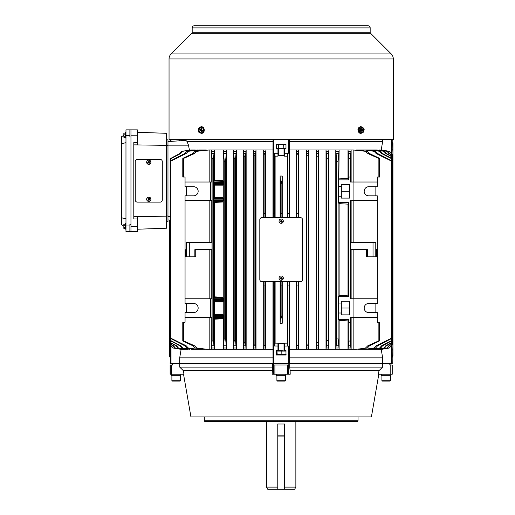 <?xml version="1.0" encoding="UTF-8"?>
<svg xmlns="http://www.w3.org/2000/svg" width="515" height="515" viewBox="0 0 515 515"><rect width="100%" height="100%" fill="white"/><g stroke="black" fill="none" stroke-linecap="round" stroke-linejoin="round"><path stroke-width="0.77" d="M213.86 310.448L213.86 305.607L213.86 310.448M210.693 310.88L210.332 310.88L210.332 305.183L210.693 305.183M280.437 281.686L280.437 285.96L281.885 285.96L281.911 281.686M281.171 315.862L281.885 317.433L282.233 323.266L280.109 323.266L280.463 317.433L281.171 315.862M209.18 182.02L209.18 149.981L211.317 149.981L212.116 158.498L212.824 158.588L213.538 158.028L214.337 149.981L214.337 180.096L223.227 180.598L223.253 181.325L214.304 180.836L213.738 181.969L223.574 181.969L223.253 181.325M213.538 341.278L212.116 340.808L211.317 349.215L214.272 349.318L213.538 341.278L213.538 158.028M214.337 149.981L223.291 149.981L224.218 161.131L224.926 161.292L225.641 160.757L226.555 149.981L226.555 349.318L236.269 349.318L235.606 340.943L234.898 340.415L234.183 340.621L233.469 349.318M225.641 338.548L224.926 338.007L224.218 338.175L223.291 349.318L226.497 349.318L225.641 338.548L225.641 160.757M226.555 149.981L233.469 149.981L234.183 158.678L234.898 158.884L235.606 158.363L236.327 149.981L236.327 349.318L246.093 349.318L245.578 342.926L244.863 342.423L244.149 342.668L243.601 349.318M236.327 149.981L243.601 149.981L244.149 156.631L244.863 156.882L245.578 156.373L246.093 149.981L253.689 149.981L254.12 155.028L254.828 155.318L255.543 154.841L256 149.981L256 349.318L265.849 349.318L265.508 345.52L264.8 345.069L264.086 345.398L263.732 349.318M255.543 344.464L254.828 343.981L254.12 344.271L253.689 349.318L255.949 349.318L255.543 344.464L255.543 154.841M264.06 281.686L264.06 285.96L265.534 285.96L265.534 281.686M351.127 182.02L351.127 149.981L350.226 158.498L349.518 158.588L348.803 158.028L348.011 149.981L348.011 178.396L348.752 179.883L348.752 177.031L350.284 177.031L350.284 182.02L353.078 182.02L353.078 200.528L350.284 200.528L350.284 298.771L353.078 298.771L353.078 317.285L350.284 317.285L350.226 340.808L351.024 349.215L348.011 349.318L348.011 320.903L348.752 319.422L348.752 322.268L350.226 322.268M339.057 349.318L335.844 349.318L336.701 338.548L337.415 338.007L338.123 338.175L339.115 349.318L339.115 320.407L338.625 319.422L338.625 296.64L339.115 295.649L339.115 203.65L338.625 202.665L339.115 149.981L338.123 161.131L337.415 161.292L336.701 160.757L335.786 149.981L335.786 349.318L289.353 349.318L289.308 357.867L382.651 357.867L382.651 363.558L392.23 363.558L392.127 350.316M335.786 149.981L328.873 149.981L328.158 158.678L327.45 158.884L326.735 158.363L326.014 149.981L326.014 349.318M326.072 349.318L326.735 340.943L327.45 340.415L328.158 340.621L328.873 349.318M326.014 149.981L318.74 149.981L318.193 156.631L317.478 156.882L316.77 156.373L316.249 149.981L308.652 149.981L308.228 155.028L307.513 155.318L306.798 154.841L306.341 149.981L306.341 349.318M306.393 349.318L306.798 344.464L307.513 343.981L308.228 344.271L308.652 349.318M306.341 149.981L298.61 149.981L298.256 153.901L297.548 154.236L296.833 153.785L296.447 149.981L296.447 217.613M296.807 217.613L296.807 213.345L298.282 213.345L298.282 217.613M316.249 349.318L316.77 342.926L317.478 342.423L318.193 342.668L318.74 349.318M273.323 281.686L273.323 285.96L274.785 285.96L274.785 281.686M287.235 281.686L287.235 343.138L287.582 345.803L288.291 346.048L284.377 346.035L284.377 350.316L285.98 350.316L285.98 355.015L276.368 355.015L276.368 350.316L277.965 350.316L277.965 343.17L275.113 343.138L274.765 345.803L274.051 346.048M289.018 281.686L289.018 285.96L287.563 285.96L287.563 281.686M288.284 345.983L288.336 363.558L289.308 363.558L289.308 357.867M265.849 349.318L272.989 349.318L273.04 363.558L288.336 363.558M348.076 349.318L348.803 341.278L350.226 340.808M288.291 153.258L284.377 153.27L284.377 148.983L285.98 148.983L285.98 144.284L276.368 144.284L278.705 144.284L278.499 144.644L276.368 144.644M287.563 217.613L287.563 213.345L289.018 213.345L289.018 217.613M280.109 176.04L282.233 176.04L281.885 181.872L281.171 183.437L280.463 181.872L280.109 176.04L280.109 217.613M281.911 217.613L281.911 213.345L280.463 213.345L280.437 217.613M256 149.981L263.732 149.981L264.086 153.901L264.8 154.236L265.508 153.785L265.901 149.981L265.901 217.613M265.534 217.613L265.534 213.345L264.06 213.345L264.06 217.613M298.282 281.686L298.282 285.96L296.807 285.96L296.807 281.686M296.492 349.318L296.833 345.52L297.548 345.069L298.256 345.398L298.61 349.318M277.965 153.27L277.965 156.129L275.113 156.167L274.765 153.502L273.922 153.258L277.965 153.27L277.965 148.983L276.368 148.983L276.368 144.284M274.785 217.613L274.785 213.345L273.343 213.345L273.323 217.613M287.235 343.138L284.377 343.17L284.377 346.035M284.377 153.27L284.377 156.129L287.235 156.167L287.235 217.613M275.113 156.167L275.113 217.613M275.113 281.686L275.113 343.138M282.233 281.686L282.233 323.266M280.109 281.686L280.109 323.266M282.233 176.04L282.233 217.613M281.885 285.96L281.885 317.433M280.463 213.345L280.463 181.872M287.235 156.167L287.582 153.502L288.284 153.316M375.969 249.653L376.568 249.653L375.969 249.653L375.969 242.533L350.309 242.533L350.309 249.653L367.485 249.653L367.485 256.773L376.568 256.773L376.568 249.653M353.161 200.528L353.161 242.533M353.161 249.653L353.161 298.771M353.078 182.02L377.283 182.02L377.283 186.72L368.74 186.72A4.558 4.558 0 0 0 364.182 191.271A4.558 4.558 0 0 0 368.74 195.829L377.283 195.829L377.283 303.47L368.74 303.47A4.558 4.558 0 0 0 364.182 308.028A4.558 4.558 0 0 0 368.74 312.586L377.283 312.586L377.283 322.268L379.561 322.268L379.561 340.718M367.485 256.773L366.603 256.773L366.603 249.653M185.059 200.528L185.059 195.829L193.601 195.829A4.558 4.558 0 0 0 198.159 191.271A4.558 4.558 0 0 0 193.601 186.72L185.059 186.72L185.059 182.02L212.038 182.02L212.038 200.528L185.059 200.528L185.059 298.771L210.693 298.771L210.693 317.285L185.059 317.285L185.059 312.586L193.601 312.586A4.558 4.558 0 0 0 198.159 308.028A4.558 4.558 0 0 0 193.601 303.47L185.059 303.47L185.059 298.771M209.18 200.528L209.18 242.533M209.18 249.653L209.18 298.771M194.857 256.773L189.314 256.773L189.314 242.533L212.032 242.533L212.032 249.653L194.857 249.653L194.857 256.773L195.739 256.773L195.739 249.653M189.314 256.773L185.773 256.773L185.773 249.653L186.372 249.653L185.773 249.653M338.625 303.045L341.329 303.045L341.329 301.191L349.518 301.191L349.518 314.865L341.329 314.865L341.329 313.011L338.625 313.011M338.625 319.422L348.752 319.422M338.625 179.883L348.752 179.883M338.625 186.288L341.329 186.288L341.329 184.441L349.518 184.441L349.518 198.108L341.329 198.108L341.329 196.254L338.625 196.254M338.625 202.665L348.752 202.665L348.752 296.64L338.625 296.64M341.329 303.045L341.329 313.011M341.329 186.288L341.329 196.254M348.752 202.665L348.011 204.146L348.011 295.153L348.752 296.64M339.115 320.407L348.011 320.903M339.115 349.318L348.011 349.318M348.011 295.153L339.115 295.649M339.115 203.65L348.011 204.146M348.011 178.396L339.115 178.892M339.115 149.981L348.011 149.981M351.127 317.285L351.127 349.318L356.077 349.318L367.343 347.998L369.513 345.758L378.873 341.278C379.755 340.718 379.755 340.563 378.873 340.808L367.845 345.758L365.502 347.998M353.161 317.285L353.161 349.318M377.283 200.528L353.078 200.528M351.127 149.981L353.161 149.981L353.161 182.02M223.227 318.708L214.337 319.203L213.712 316.622L213.738 314.865L223.574 314.865L223.291 349.318M214.337 319.203L214.337 349.318L223.227 349.318M223.259 301.191L223.227 301.906L214.337 301.906L214.337 314.15L223.227 314.15L223.259 314.865M223.227 301.906L223.227 314.15M223.227 201.951L214.337 202.447L214.304 201.713L223.253 201.217L223.227 297.348L223.574 301.191L213.738 301.191L213.712 300.483L214.337 296.852L223.227 297.348M223.227 149.981L223.227 180.598M223.574 181.969L223.6 182.683L213.712 182.683L213.712 183.726L223.6 183.726L223.6 182.683M223.6 183.726L223.574 184.441L213.738 184.441L213.712 183.726M223.259 184.441L223.259 198.108M213.712 198.822L213.738 198.108L223.574 198.108L223.6 198.822L213.712 198.822L213.712 199.865L223.6 199.865L223.6 198.822M223.6 199.865L223.574 200.573L213.738 200.573L214.304 201.713M223.253 201.217L223.574 200.573M214.337 202.447L214.337 296.852M213.738 200.573L213.712 199.865M214.304 198.108L214.337 197.393L223.227 197.393M223.227 185.149L214.337 185.149L214.337 197.393M214.337 185.149L214.304 184.441M213.712 182.683L213.738 181.969M214.304 180.836L214.337 180.096M214.304 314.865L214.337 314.15M214.337 301.906L214.304 301.191M211.214 200.528L211.214 242.533M211.214 249.653L211.214 298.771M211.214 317.285L211.317 349.215M209.18 317.285L209.18 349.318L211.214 349.318M210.693 317.285L212.038 317.285L212.038 298.771L210.693 298.771M211.214 149.981L211.214 182.02M185.059 317.285L185.059 322.268L182.786 322.268L182.786 340.718M204.436 349.318L194.998 347.998L192.829 345.758L183.469 341.278C182.587 340.718 182.587 340.563 183.469 340.808L194.496 345.758L196.839 347.998L206.264 349.215L195.294 349.318L186.707 347.998L184.711 345.758L170.8 338.548C169.918 337.982 169.918 337.859 170.8 338.175L186.147 345.758L188.265 347.998L197.425 349.318M379.561 158.588L379.561 177.031L377.283 177.031L377.283 182.02M356.077 349.318L367.343 347.998M353.161 149.981L365.502 151.301L367.845 153.541L378.873 158.498C379.755 158.742 379.755 158.581 378.873 158.028L369.513 153.541L367.343 151.301L357.906 149.981L364.923 149.981L374.083 151.301L376.195 153.541L391.548 161.131C392.424 161.446 392.424 161.317 391.548 160.757L377.63 153.541L375.635 151.301L367.047 149.981L371.109 149.981L379.652 151.301L381.641 153.541L391.548 158.678C392.424 159.032 392.424 158.923 391.548 158.363L382.594 153.541L380.688 151.301L372.538 149.981L375.789 149.981L383.913 151.301L385.812 153.541L391.548 156.631C392.417 157.024 392.417 156.933 391.548 156.373L386.43 153.541L384.589 151.301L376.742 149.981L387.029 151.301L388.864 153.541L391.548 155.028C392.417 155.453 392.417 155.388 391.548 154.841L389.256 153.541L387.454 151.301L379.806 149.981L389.108 151.301L391.548 153.901C392.417 154.358 392.417 154.32 391.548 153.785L389.353 151.301L381.473 149.981M182.786 158.588L182.786 177.031L185.059 177.031L185.059 182.02M209.18 149.981L196.839 151.301L194.496 153.541L183.469 158.498C182.587 158.742 182.587 158.581 183.469 158.028L192.829 153.541L194.998 151.301L204.436 149.981L199.202 149.981L199.202 150.708M377.283 317.285L353.078 317.285M353.078 298.771L377.283 298.771M375.86 186.72L375.86 195.829M375.86 303.47L375.86 312.586M363.139 348.597L363.139 349.318L381.815 349.318L389.353 347.998L391.548 345.52C392.417 344.986 392.417 344.947 391.548 345.398L389.108 347.998L381.473 349.318M367.047 349.318L375.635 347.998L377.63 345.758L391.548 338.548C392.424 337.982 392.424 337.859 391.548 338.175L376.195 345.758L374.083 347.998L364.923 349.318M363.139 149.981L363.139 150.708M357.906 349.318L363.139 349.318M186.488 312.586L186.488 303.47M186.488 195.829L186.488 186.72M199.202 149.981L188.265 151.301L186.147 153.541L170.8 161.131C169.918 161.446 169.918 161.317 170.8 160.757L184.711 153.541L186.707 151.301L197.425 149.981M199.202 348.597L199.202 349.318M351.127 200.528L351.127 242.533M351.127 249.653L351.127 298.771M209.18 349.318L206.264 349.318M378.873 177.031L378.873 158.498C379.755 158.742 379.755 158.581 378.873 158.028M378.873 341.278C379.755 340.718 379.755 340.563 378.873 340.808L378.873 322.268M183.469 177.031L183.469 158.498C182.587 158.742 182.587 158.581 183.469 158.028M183.469 341.278C182.587 340.718 182.587 340.563 183.469 340.808L183.469 322.268M171.025 139.655L171.025 141.387L179.69 140.782L179.69 139.655M392.005 345.243L392.185 350.316M391.999 345.9L391.999 363.558M391.999 153.406L392.185 148.983M381.222 349.318L382.651 357.867M289.018 285.96L289.005 363.558L382.619 363.558L382.619 367.118L289.713 367.118L289.713 363.558L389.823 363.558L389.823 364.981L392.23 364.981L392.23 374.238L390.795 374.238L390.795 364.981M277.965 346.035L274.051 345.983M246.093 349.318L253.689 349.318M192.88 348.951L192.88 349.318L195.294 349.318M188.11 349.048L181.653 347.998L179.748 345.758L170.8 340.943C169.924 340.376 169.924 340.273 170.8 340.621L180.701 345.758L182.69 347.998L189.803 349.318M184.64 349.157L177.752 347.998L175.911 345.758L170.8 342.926C169.924 342.366 169.924 342.282 170.8 342.668L176.536 345.758L178.435 347.998L185.6 349.318M182.323 349.286L174.888 347.998L173.091 345.758L170.8 344.464C169.924 343.911 169.924 343.853 170.8 344.271L173.478 345.758L175.319 347.998L182.542 349.318M170.343 363.558L170.343 345.243L170.111 363.558L179.69 363.558L179.69 357.867L181.126 349.318M179.69 357.867L273.04 357.867M179.722 363.558L272.628 363.558L172.519 363.558L172.519 364.981L171.547 364.981L171.547 374.238L183.958 374.238L183.334 370.678L179.722 367.118L179.722 363.558M392.127 148.983L392.23 139.655M392.005 153.316L391.999 139.655M289.308 139.655L289.308 141.438L382.651 141.438L382.651 139.655M381.222 149.981L382.651 141.438M289.308 141.438L289.353 149.981L296.447 149.981M316.197 149.981L316.197 349.318M318.798 149.981L318.798 349.318M296.447 281.686L296.447 349.318M298.661 149.981L298.661 217.613M298.661 281.686L298.661 349.318M308.71 149.981L308.71 349.318M289.353 149.981L289.353 217.613M289.353 281.686L289.353 349.318M328.93 149.981L328.93 349.318M351.024 349.318L350.606 349.318M318.74 149.981L316.249 149.981M298.61 149.981L296.492 149.981M308.652 149.981L306.393 149.981M328.873 149.981L326.072 149.981M339.057 149.981L335.844 149.981M351.024 149.981L348.076 149.981M376.742 349.318L384.589 347.998L386.43 345.758L391.548 342.926C392.417 342.366 392.417 342.282 391.548 342.668L385.812 345.758L383.913 347.998L375.789 349.318M379.806 349.318L387.454 347.998L389.256 345.758L391.548 344.464C392.417 343.911 392.417 343.853 391.548 344.271L391.548 342.926C392.417 342.366 392.417 342.282 391.548 342.668L391.548 340.943C392.424 340.376 392.424 340.273 391.548 340.621L381.641 345.758L379.652 347.998L371.109 349.318M372.538 349.318L380.688 347.998L382.594 345.758L391.548 340.943C392.424 340.376 392.424 340.273 391.548 340.621L391.548 338.548C392.424 337.982 392.424 337.859 391.548 338.175L391.548 161.131C392.424 161.446 392.424 161.317 391.548 160.757L391.548 158.678C392.424 159.032 392.424 158.923 391.548 158.363L391.548 156.631C392.417 157.024 392.417 156.933 391.548 156.373L391.548 155.028C392.417 155.453 392.417 155.388 391.548 154.841L391.548 153.901C392.417 154.358 392.417 154.32 391.548 153.785M391.548 345.52C392.417 344.986 392.417 344.947 391.548 345.398L391.548 344.464C392.417 343.911 392.417 343.853 391.548 344.271L388.864 345.758L387.029 347.998L379.195 349.318M369.467 149.981L369.467 150.348M369.467 348.951L369.467 349.318M375.789 149.981L376.742 149.981M379.195 149.981L379.806 149.981M371.109 149.981L372.538 149.981M364.923 149.981L367.047 149.981M356.077 149.981L357.906 149.981M243.55 149.981L243.55 349.318M246.144 149.981L246.144 349.318M263.686 149.981L263.686 217.613M263.686 281.686L263.686 349.318M265.901 281.686L265.901 349.318M253.638 149.981L253.638 349.318M273.343 213.345L273.343 139.655M265.901 149.981L272.989 149.981L273.04 139.655M272.989 149.981L272.989 217.613M272.989 281.686L272.989 349.318M273.323 285.96L273.343 363.558L272.628 363.558L272.628 367.118L179.722 367.118M233.411 149.981L233.411 349.318M211.742 349.318L211.317 349.318M243.601 149.981L246.093 149.981M263.732 149.981L265.849 149.981M253.689 149.981L255.949 149.981M233.469 149.981L236.269 149.981M223.291 149.981L226.497 149.981M211.317 149.981L214.272 149.981M171.025 141.387L170.343 141.438L170.343 139.655M170.8 345.52C169.924 344.986 169.924 344.947 170.8 345.398L173.233 347.998L180.868 349.318L172.995 347.998L170.8 345.52C169.924 344.986 169.924 344.947 170.8 345.398L170.8 344.464C169.924 343.911 169.924 343.853 170.8 344.271L170.8 342.926C169.924 342.366 169.924 342.282 170.8 342.668L170.8 340.943C169.924 340.376 169.924 340.273 170.8 340.621L170.8 338.548C169.918 337.982 169.918 337.859 170.8 338.175L170.8 161.131C169.918 161.446 169.918 161.317 170.8 160.757L170.8 158.678C169.924 159.032 169.924 158.923 170.8 158.363L179.748 153.541L181.653 151.301L191.232 149.981L182.69 151.301L180.701 153.541L170.8 158.678C169.924 159.032 169.924 158.923 170.8 158.363M188.11 349.318L186.552 349.318M182.323 349.318L180.868 349.318M184.64 349.318L183.147 349.318M192.88 349.318L191.232 349.318M191.232 149.981L192.88 149.981L192.88 150.348M206.264 149.981L204.436 149.981M189.391 150.045L189.803 149.981M192.88 149.981L195.294 149.981M189.391 149.981L188.484 145.159L187.035 141.438L185.793 140.357L167.974 141.599L170.111 141.451L170.111 139.655M187.035 141.438L273.04 141.438M194.496 153.541L192.829 153.541M186.147 153.541L184.711 153.541M180.701 153.541L179.748 153.541M194.496 345.758L192.829 345.758M186.147 345.758L184.711 345.758M180.701 345.758L179.748 345.758M173.478 345.758L173.091 345.758M176.536 345.758L175.911 345.758M211.742 149.981L211.317 150.09M211.729 153.541L213.867 153.541M223.684 153.541L226.124 153.541M233.836 153.541L235.922 153.541M254.024 153.541L255.62 153.541M264.066 153.541L265.521 153.541M243.949 153.541L245.752 153.541M211.729 345.758L213.867 345.758M223.684 345.758L226.124 345.758M233.836 345.758L235.922 345.758M254.024 345.758L255.62 345.758M264.066 345.758L265.521 345.758M243.949 345.758L245.752 345.758M367.845 153.541L369.513 153.541M376.195 153.541L377.63 153.541M381.641 153.541L382.594 153.541M388.864 153.541L389.256 153.541M385.812 153.541L386.43 153.541M367.845 345.758L369.513 345.758M376.195 345.758L377.63 345.758M381.641 345.758L382.594 345.758M388.864 345.758L389.256 345.758M385.812 345.758L386.43 345.758M350.606 149.981L351.024 150.09M350.612 153.541L348.481 153.541M338.664 153.541L336.218 153.541M328.506 153.541L326.42 153.541M308.318 153.541L306.721 153.541M298.282 153.541L296.82 153.541M318.392 153.541L316.59 153.541M350.612 345.758L348.481 345.758M338.664 345.758L336.218 345.758M328.506 345.758L326.42 345.758M308.318 345.758L306.721 345.758M298.282 345.758L296.82 345.758M318.392 345.758L316.59 345.758M278.325 148.983L277.965 148.983M284.377 148.983L284.016 148.983M278.325 350.316L277.965 350.316M284.377 350.316L284.016 350.316M170.111 343.981L170.111 220.066L167.974 219.911M210.693 182.02L210.693 200.528M223.253 298.082L214.304 297.593M214.304 318.47L223.253 317.974M341.329 191.271L349.518 191.271M341.329 308.028L349.518 308.028M189.314 242.533L186.372 242.533L186.372 249.653M170.111 355.73L169.396 355.73L169.396 220.014M169.396 323.684L170.182 322.268M169.396 355.73A2.137 2.137 0 0 0 170.111 357.32A2.137 2.137 0 0 1 169.396 355.73M392.23 143.576L392.945 143.576L392.945 355.73L392.23 355.73M392.16 322.268L392.945 323.684M392.945 175.615L392.16 177.031M392.23 357.32A2.137 2.137 0 0 0 392.945 355.73A2.137 2.137 0 0 1 392.23 357.32M392.945 143.576A2.137 2.137 0 0 0 392.23 141.979A2.137 2.137 0 0 1 392.945 143.576M137.363 132.291L166.551 133.308L166.551 216.165L133.803 216.641L137.363 216.641L137.363 231.66L130.958 231.66L130.958 129.857L137.363 129.857L129.889 129.857L129.889 136.977L130.958 136.977L130.958 224.54L129.889 224.54L129.889 231.66L125.969 231.66L125.969 129.857L129.889 129.857M166.551 216.165L166.551 228.209L137.363 229.227M137.363 218.946L133.803 218.946L133.803 142.565L137.363 142.565L137.363 144.876L133.803 144.876L166.551 145.352M137.363 129.857L137.363 142.565M166.551 139.822L167.974 139.822L167.974 221.695L166.551 221.695M123.838 135.361L121.701 136.591L121.701 143.691L125.969 142.668M121.701 143.691L121.701 217.826L125.969 218.843M121.701 217.826L121.701 224.92L123.838 226.156M129.889 231.66L130.958 231.66M125.261 137.248L123.838 137.248L123.838 133.14L125.261 133.14L125.261 132.703A0.354 0.354 0 0 1 125.615 132.349A0.354 0.354 0 0 1 125.969 132.703A0.354 0.354 0 0 0 125.615 132.349A0.354 0.354 0 0 0 125.261 132.703L125.261 137.685A0.354 0.354 0 0 0 125.615 138.039A0.354 0.354 0 0 0 125.969 137.685M123.838 136.224L125.261 136.224M123.838 134.164L125.261 134.164M125.969 228.815A0.354 0.354 0 0 1 125.615 229.169A0.354 0.354 0 0 1 125.261 228.815L125.261 228.377L123.838 228.377L123.838 227.347L125.261 227.347M125.969 223.832A0.354 0.354 0 0 0 125.615 223.471A0.354 0.354 0 0 0 125.261 223.832L125.261 228.815M123.838 227.347L123.838 225.293L125.261 225.293M123.838 225.293L123.838 224.263L125.261 224.263M295.861 421.437L295.861 487.113L294.632 489.25L284.563 489.25L284.563 436.926L277.778 436.926L277.778 424.012L284.563 424.012L284.563 436.926M295.861 487.113L284.563 487.113M284.563 489.25L267.71 489.25L266.48 487.113L266.48 421.437M277.778 487.113L266.48 487.113M172.248 364.981L172.248 363.558M357.616 421.437L204.732 421.437L204.32 420.729L358.022 420.729L357.616 421.437M204.32 416.918L204.32 420.729M358.022 416.918L358.022 420.729M378.802 374.238L371.405 416.918L190.936 416.918L183.54 374.238M382.619 367.118L379.008 370.678L378.383 374.238L390.795 374.238M379.008 370.678L290.125 370.678L289.713 367.118M273.452 363.558L273.452 364.981L288.78 364.981L288.78 374.238L290.196 374.238L290.125 370.678M272.628 367.118L272.145 374.238L273.562 374.238L273.562 364.981M272.216 370.678L183.334 370.678M171.547 374.238L170.111 374.238L170.111 364.981L171.547 364.981M274.894 364.981L274.894 374.238L287.447 374.238L287.447 364.981M288.78 364.981L288.896 363.558M274.894 374.238L273.562 374.238M288.78 374.238L287.447 374.238M358.62 127.887L357.899 129.69L358.157 130.868M204.185 130.868L203.721 127.887M169.042 58.955L169.042 139.655L393.299 139.655L393.299 58.955L169.042 58.955A7.12 7.12 0 0 1 171.128 53.921L191.767 33.288A1.423 1.423 0 0 0 192.179 32.278L192.179 27.887A2.137 2.137 0 0 1 194.316 25.75L368.025 25.75A2.137 2.137 0 0 1 370.163 27.887L370.163 32.278L192.179 32.278M370.163 32.278A1.423 1.423 0 0 0 370.581 33.288L391.213 53.921A7.12 7.12 0 0 1 393.299 58.955M365.766 25.75L196.576 25.75L365.766 25.75M381.551 374.238L381.551 375.731L390.808 375.731L390.808 374.238M276.542 374.238L276.542 375.731L285.799 375.731L285.799 374.238M171.534 374.238L171.534 375.731L180.791 375.731L180.791 374.238M180.437 380.714L180.076 381.074L172.248 381.074L171.888 380.714L180.437 380.714L180.437 375.731M285.98 351.101L276.928 351.101L277.257 350.747L276.613 350.747L278.325 350.747L278.325 343.698L284.016 343.698L284.016 350.747M285.445 380.714L285.085 381.074L277.257 381.074L276.903 380.714L285.445 380.714L285.445 375.731M390.454 380.714L390.093 381.074L382.265 381.074L381.911 380.714L390.454 380.714L390.454 375.731M284.016 148.558L284.016 155.607L278.325 155.607L278.325 148.558M276.368 148.204L283.842 148.204L283.636 144.284L285.98 144.284M285.98 148.558L278.705 148.558L278.499 148.204L278.499 144.644L285.98 144.644M278.705 148.558L276.368 148.558M285.98 148.204L283.636 148.558M276.368 351.101L276.928 351.101L277.257 355.015M277.257 350.747L281.814 350.747L281.866 354.661L285.98 354.661M281.814 350.747L286.108 351.101M276.233 354.661L276.613 355.015M285.728 355.015L286.108 354.661M281.814 355.015L281.866 354.661L276.368 354.661M276.613 350.747L276.233 351.101M201.191 128.538A2.137 1.513 -90 0 0 200.123 127.913A2.137 1.513 -90 0 0 198.726 129.233A2.137 1.513 -90 0 0 199.054 131.557A2.137 1.513 -90 0 0 200.123 132.181A2.137 1.513 -90 0 0 201.52 130.862A2.137 1.513 -90 0 0 201.191 128.538M200.251 127.92A2.137 1.513 -90 0 0 198.957 129.31A2.137 1.513 -90 0 0 199.305 131.557A2.137 1.513 -90 0 0 200.251 132.175M202.82 128.01L199.595 127.269L198.159 129.304L198.687 132.085L200.65 132.825L201.906 132.825L203.348 130.791L202.82 128.01L199.595 127.269M200.65 132.825L202.086 130.791L203.348 130.791M202.086 130.791L201.565 128.01M199.608 130.977L200.374 130.346L201.037 131.132L200.657 130.301L201.037 128.962L200.374 129.748L199.608 129.117L200.09 129.793L199.826 130.977M363.287 131.557A2.137 1.513 90 0 0 363.616 129.233A2.137 1.513 90 0 0 362.219 127.913A2.137 1.513 90 0 0 361.15 128.538A2.137 1.513 90 0 0 360.828 130.862A2.137 1.513 90 0 0 362.219 132.181A2.137 1.513 90 0 0 363.287 131.557M362.097 132.175A2.137 1.513 90 0 0 363.036 131.557A2.137 1.513 90 0 0 363.39 129.31A2.137 1.513 90 0 0 362.097 127.92M359.522 128.01L359 130.791L360.436 132.825L361.697 132.825L363.661 132.085L364.189 129.304L362.747 127.269L359.522 128.01L362.747 127.269M360.783 128.01L360.255 130.791L359 130.791M360.255 130.791L361.697 132.825M361.311 128.962L361.685 130.301L361.202 130.977L361.968 130.346L362.631 131.132L362.251 129.793L362.734 129.117L361.968 129.748L361.311 128.962M277.778 489.25L277.778 436.926M302.53 279.555A2.137 2.137 0 0 1 300.393 281.686L261.948 281.686A2.137 2.137 0 0 1 259.811 279.555L259.811 219.751A2.137 2.137 0 0 1 261.948 217.613L300.393 217.613A2.137 2.137 0 0 1 302.53 219.751L302.53 279.555M162.283 199.981A2.137 2.137 -90 0 1 160.152 202.118L137.383 202.118A2.137 2.137 -90 0 1 135.252 199.981L135.252 161.536A2.137 2.137 -90 0 1 137.383 159.399L160.152 159.399A2.137 2.137 -90 0 1 162.283 161.536L162.283 199.981M137.383 159.399L137.357 159.399A2.137 2.137 -90 0 0 135.226 161.536L135.226 199.981A2.137 2.137 -90 0 0 137.357 202.118L137.383 202.118M149.762 161.678L149.91 162.083L149.112 162.373L149.402 163.178L149.002 163.326L148.713 162.521L147.908 162.817L147.76 162.412L148.565 162.122L148.269 161.317L148.668 161.169L148.97 161.974L149.762 161.678M149.749 161.684L149.91 162.083L149.112 162.373M149.093 162.373L149.402 163.178M149.382 163.178L148.996 163.319M147.902 162.811L148.713 162.521M148.655 161.176L148.97 161.974M149.318 198.294L149.55 200.09L148.88 199.569L148.185 200.116L148.539 199.305L147.857 198.784L149.653 198.552L149.118 199.228L149.814 199.749L149.537 200.078M148.854 199.569L148.339 200.238M148.114 198.455L148.803 198.97M282.239 220.961L282.239 221.386L281.383 221.386L281.383 222.242L280.102 220.961L280.958 220.961L280.958 220.105L281.383 220.105L281.383 220.961L282.181 220.961M283.308 221.173A2.137 2.137 0 0 0 281.171 219.036A2.137 2.137 0 0 0 279.033 221.173A2.137 2.137 0 0 0 281.171 223.31A2.137 2.137 0 0 0 283.308 221.173M282.239 277.913L282.239 278.345L281.383 278.345L281.383 279.194L280.102 277.913L280.958 277.913L280.958 277.057L281.383 277.057L281.383 277.913L282.181 277.913M283.308 278.126A2.137 2.137 0 0 0 281.171 275.995A2.137 2.137 0 0 0 279.033 278.126A2.137 2.137 0 0 0 281.171 280.263A2.137 2.137 0 0 0 283.308 278.126M235.606 158.363L235.606 340.943M265.508 285.96L265.508 345.52M245.578 156.373L245.578 342.926M350.226 158.498L350.226 177.031M338.123 161.131L338.123 338.175M328.158 158.678L328.158 340.621M308.228 155.028L308.228 344.271M298.256 153.901L298.256 213.345M318.193 156.631L318.193 342.668M274.765 285.96L274.765 345.803M289.005 139.655L289.005 213.345M288.336 153.258L288.336 139.655M281.885 181.872L281.885 213.345M265.508 153.785L265.508 213.345M298.256 285.96L298.256 345.398M274.765 153.502L274.765 213.345M280.463 285.96L280.463 317.433M274.006 153.258L274.006 139.655M296.833 285.96L296.833 345.52M264.086 153.901L264.086 213.345M287.582 153.502L287.582 213.345M348.803 322.268L348.803 341.278M348.803 158.028L348.803 177.031M224.218 161.131L224.218 338.175M212.116 158.498L212.116 340.808M391.316 139.655L391.316 153.65M391.316 345.649L391.316 363.558M274.006 346.048L274.006 363.558M287.582 285.96L287.582 345.803M316.77 156.373L316.77 342.926M296.833 153.785L296.833 213.345M306.798 154.841L306.798 344.464M326.735 158.363L326.735 340.943M336.701 160.757L336.701 338.548M244.149 156.631L244.149 342.668M264.086 285.96L264.086 345.398M254.12 155.028L254.12 344.271M234.183 158.678L234.183 340.621M171.025 345.649L171.025 363.558M196.839 151.301L194.998 151.301M194.496 153.406L192.829 153.406M188.265 151.301L186.707 151.301M186.147 153.406L184.711 153.406M182.69 151.301L181.653 151.301M180.701 153.406L179.748 153.406M196.839 347.998L194.998 347.998M194.496 345.9L192.829 345.9M188.265 347.998L186.707 347.998M186.147 345.9L184.711 345.9M182.69 347.998L181.653 347.998M180.701 345.9L179.748 345.9M175.319 347.998L174.888 347.998M173.478 345.9L173.091 345.9M176.536 345.9L175.911 345.9M178.435 347.998L177.752 347.998M211.646 151.301L213.944 151.301M211.729 153.406L213.867 153.406M223.607 151.301L226.194 151.301M223.684 153.406L226.124 153.406M233.771 151.301L235.986 151.301M233.836 153.406L235.922 153.406M253.959 151.301L255.685 151.301M254.024 153.406L255.62 153.406M264.002 151.301L265.586 151.301M264.066 153.406L265.521 153.406M243.949 153.406L245.752 153.406M243.885 151.301L245.816 151.301M211.646 347.998L213.944 347.998M211.729 345.9L213.867 345.9M223.607 347.998L226.194 347.998M223.684 345.9L226.124 345.9M233.771 347.998L235.986 347.998M233.836 345.9L235.922 345.9M253.959 347.998L255.685 347.998M254.024 345.9L255.62 345.9M264.002 347.998L265.586 347.998M264.066 345.9L265.521 345.9M243.949 345.9L245.752 345.9M243.885 347.998L245.816 347.998M365.502 151.301L367.343 151.301M367.845 153.406L369.513 153.406M374.083 151.301L375.635 151.301M376.195 153.406L377.63 153.406M379.652 151.301L380.688 151.301M381.641 153.406L382.594 153.406M387.029 151.301L387.454 151.301M388.864 153.406L389.256 153.406M385.812 153.406L386.43 153.406M383.913 151.301L384.589 151.301M367.845 345.9L369.513 345.9M374.083 347.998L375.635 347.998M376.195 345.9L377.63 345.9M379.652 347.998L380.688 347.998M381.641 345.9L382.594 345.9M387.029 347.998L387.454 347.998M388.864 345.9L389.256 345.9M385.812 345.9L386.43 345.9M383.913 347.998L384.589 347.998M350.696 151.301L348.404 151.301M350.612 153.406L348.481 153.406M338.735 151.301L336.147 151.301M338.664 153.406L336.218 153.406M328.576 151.301L326.356 151.301M328.506 153.406L326.42 153.406M308.382 151.301L306.657 151.301M308.318 153.406L306.721 153.406M298.34 151.301L296.756 151.301M298.282 153.406L296.82 153.406M318.392 153.406L316.59 153.406M318.457 151.301L316.525 151.301M350.696 347.998L348.404 347.998M350.612 345.9L348.481 345.9M338.735 347.998L336.147 347.998M338.664 345.9L336.218 345.9M328.576 347.998L326.356 347.998M328.506 345.9L326.42 345.9M308.382 347.998L306.657 347.998M308.318 345.9L306.721 345.9M298.34 347.998L296.756 347.998M298.282 345.9L296.82 345.9M318.392 345.9L316.59 345.9M318.457 347.998L316.525 347.998M281.898 317.71L280.45 317.71M281.898 181.589L280.45 181.589M188.484 145.159L167.974 145.159M170.111 216.352L167.974 216.352M213.738 298.726L223.574 298.726M223.6 299.44L213.712 299.44M213.712 300.483L223.6 300.483M223.6 315.573L213.712 315.573M213.712 316.622L223.6 316.622M223.574 317.33L213.738 317.33M186.565 256.773L186.565 242.533M375.776 256.773L375.776 242.533M373.027 256.773L373.027 242.533M169.924 220.053L169.924 322.326M170.111 324.405L169.396 324.405M392.417 322.326L392.417 176.98M392.945 324.405L392.23 324.405M392.23 174.9L392.945 174.9M137.363 226.323L130.958 226.323M137.363 135.194L130.958 135.194M167.974 145.52L166.551 145.52M167.974 215.997L166.551 215.997M129.889 135.548L125.969 135.548M129.889 225.963L125.969 225.963M277.778 435.857L284.563 435.857M392.057 364.981L392.057 374.238M170.291 374.238L170.291 364.981M391.213 53.921L171.128 53.921M370.581 33.288L191.767 33.288M370.163 27.887L192.179 27.887M199.994 132.58A3.206 2.266 -90 0 0 203.084 132.168A3.206 2.266 -90 0 0 202.981 127.784A3.206 2.266 -90 0 0 200.258 127.269M200.657 130.301L200.09 130.301M200.657 129.793L200.09 129.793M362.09 127.269A3.206 2.266 90 0 0 359.361 127.784A3.206 2.266 90 0 0 359.264 132.168A3.206 2.266 90 0 0 362.354 132.58M361.685 129.793L362.251 129.793M361.685 130.301L362.251 130.301M150.798 161.517A2.137 2.137 90 0 0 148.79 160.114A2.137 2.137 90 0 0 146.788 162.985A2.137 2.137 90 0 0 148.79 164.382A2.137 2.137 90 0 0 150.798 161.517L148.79 160.114C147.136 160.377 146.472 161.337 146.788 162.985L148.79 164.382C150.451 164.111 151.114 163.152 150.798 161.517M150.097 197.573A2.137 2.137 90 0 0 146.769 198.578A2.137 2.137 90 0 0 148.79 201.404A2.137 2.137 90 0 0 150.097 197.58L148.79 197.129C146.569 197.799 146.131 199.073 147.49 200.959L148.79 201.404C151.017 200.734 151.449 199.459 150.097 197.573M392.005 153.328L392.005 154.062M392.23 156.882L392.23 342.423M392.23 154.236L392.23 345.069M392.23 155.318L392.23 343.981M392.23 158.884L392.23 340.415M392.23 161.292L392.23 338.007M170.111 219.995L170.111 342.423M170.111 158.884L170.111 340.415M170.111 161.292L170.111 338.007M390.093 364.981L390.093 363.558M171.888 375.731L171.888 380.714M276.903 375.731L276.903 380.714M381.911 375.731L381.911 380.714M199.987 127.269L201.635 126.49L203.528 127.578C204.951 130.404 204.32 132.413 201.635 133.604L199.704 132.471M200.696 129.748L200.374 129.748M200.696 130.346L200.374 130.346M362.354 127.269L360.712 126.49L358.82 127.578C357.513 130.675 358.144 132.683 360.712 133.604L362.637 132.471"/></g></svg>
